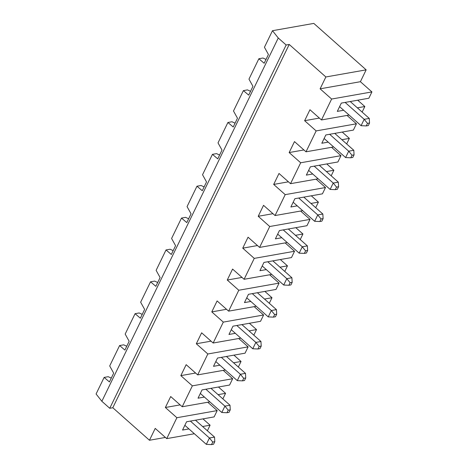 <?xml version="1.0" encoding="UTF-8"?>
<svg xmlns="http://www.w3.org/2000/svg" width="468" height="468" viewBox="0 0 468 468"><rect width="100%" height="100%" fill="white"/><g stroke="black" fill="none" stroke-linecap="round" stroke-linejoin="round"><path stroke-width="0.7" d="M303.902 149.953L289.16 152.556L294.483 141.593L306.002 151.813L316.152 130.911L356.446 123.792L347.028 115.432M343.676 110.255L337.293 111.384L341.312 103.1L368.854 98.233L371.92 91.921L360.401 81.701L366.157 69.849L313.8 23.4L272.481 30.701L278.261 37.99L101.854 401.287L96.08 393.992L104.124 377.419L109.424 381.935L113.683 373.16L109.699 365.947L119.597 345.548L124.897 350.064L129.156 341.289L125.172 334.076L135.076 313.683L140.371 318.199L144.635 309.424L140.646 302.211L150.55 281.818L155.844 286.328L160.109 277.553L156.119 270.34L166.023 249.947L171.317 254.463L175.582 245.688L171.592 238.475L181.496 218.082L186.796 222.592L191.055 213.817L187.065 206.61L196.969 186.211L202.27 190.728L206.528 181.953L202.539 174.739L212.443 154.346L217.743 158.863L222.002 150.082L218.018 142.875L227.916 122.476L233.216 126.992L237.475 118.217L233.491 111.004L243.395 90.611L247.473 89.891L250.55 91.301M104.124 377.419L108.207 376.699L111.279 378.109M119.597 345.548L123.681 344.828L126.758 346.238M135.076 313.683L139.154 312.963L142.231 314.373M150.55 281.818L154.627 281.092L157.704 282.502M166.023 249.947L170.1 249.228L173.178 250.637M181.496 218.082L185.574 217.357L188.651 218.772M196.969 186.211L201.053 185.492L204.124 186.902M212.443 154.346L216.526 153.627L219.597 155.037M227.916 122.476L231.999 121.756L235.076 123.166M272.481 30.701L264.438 47.268L268.427 54.481L264.163 63.256L258.868 58.74L262.946 58.02L266.023 59.43M289.16 152.556L300.678 162.776L340.973 155.657L331.549 147.297M101.854 401.287L109.746 408.283L112.806 407.745L289.212 44.454L325.863 76.968L366.157 69.849M112.806 407.745L149.462 440.259L155.218 428.401L166.737 438.621L176.886 417.719L217.181 410.6L207.757 402.24M300.678 162.776L290.529 183.678L279.01 173.464L273.686 184.427L285.205 194.641L275.055 215.549L263.537 205.329L258.213 216.292L269.732 226.512L259.582 247.414L248.058 237.2L242.74 248.163L254.259 258.377L244.103 279.285L232.584 269.065L227.261 280.028L238.779 290.248L228.63 311.15L217.111 300.936L211.788 311.893L223.306 322.113L213.156 343.021L201.638 332.801L196.314 343.764L207.833 353.983L197.683 374.886L186.165 364.666L180.841 375.628L192.36 385.848L182.21 406.756L170.691 396.536L165.368 407.499L176.886 417.719M325.863 76.968L320.106 88.821L331.625 99.04L321.475 119.948L309.956 109.728L304.633 120.691L316.152 130.911M331.186 175.816L333.883 170.253L326.401 171.575M312.729 173.991L306.341 175.12L310.366 166.83L337.908 161.969L340.973 155.657M290.529 183.678L318.152 178.799M333.883 170.253L326.763 163.935M297.256 205.856L290.868 206.985L294.893 198.701L322.434 193.834L325.5 187.528L316.075 179.168M315.707 207.687L318.41 202.123L311.29 195.805M281.783 237.726L275.395 238.855L279.419 230.566L306.961 225.705L310.027 219.393L300.602 211.033M300.234 239.552L302.936 233.988L295.817 227.67M266.31 269.591L259.921 270.72L263.946 262.437L291.488 257.57L294.547 251.263L285.129 242.904M284.76 271.422L287.463 265.853L280.344 259.541M250.83 301.462L244.448 302.591L248.467 294.302L276.015 289.44L279.074 283.128L269.656 274.769M269.287 303.287L271.99 297.724L264.87 291.406M235.357 333.327L228.975 334.456L232.994 326.173L260.536 321.305L263.601 314.993L254.182 306.639M253.814 335.158L256.517 329.589L249.391 323.277M219.884 365.198L213.496 366.327L217.521 358.038L245.062 353.176L248.128 346.864L238.709 338.504M238.341 367.023L241.043 361.46L233.918 355.142M204.411 397.063L198.022 398.192L202.047 389.908L229.589 385.041L232.654 378.729L223.23 370.375M222.867 398.888L225.564 393.325L218.445 387.007M188.937 428.934L182.549 430.057L186.574 421.773L214.116 416.906L217.181 410.6M207.388 430.759L210.091 425.196L202.972 418.878M362.133 112.08L364.835 106.517L357.71 100.199M328.203 142.126L321.814 143.249L325.839 134.965L353.381 130.098L356.446 123.792M346.659 143.951L349.362 138.388L342.237 132.07M109.746 408.283L286.153 44.992L289.212 44.454M278.261 37.99L286.153 44.992M149.462 440.259L165.403 437.44M273.686 184.427L288.428 181.818M285.205 194.641L325.5 187.528M318.41 202.123L310.928 203.445M275.055 215.549L302.679 210.67M258.213 216.292L272.955 213.689M269.732 226.512L310.027 219.393M302.936 233.988L295.454 235.31M259.582 247.414L287.206 242.535M242.74 248.163L257.482 245.554M254.259 258.377L294.547 251.263M287.463 265.853L279.981 267.175M244.103 279.285L271.727 274.406M227.261 280.028L242.009 277.425M238.779 290.248L279.074 283.128M271.99 297.724L264.508 299.046M228.63 311.15L256.253 306.271M211.788 311.893L226.535 309.29M223.306 322.113L263.601 314.993M256.517 329.589L249.029 330.911M213.156 343.021L240.78 338.142M196.314 343.764L211.056 341.16M207.833 353.983L248.128 346.864M241.043 361.46L233.555 362.782M197.683 374.886L225.307 370.007M180.841 375.628L195.583 373.025M192.36 385.848L232.654 378.729M258.868 58.74L248.964 79.139L252.954 86.352L248.689 95.127L243.395 90.611M349.362 138.388L341.874 139.71M345.127 102.422L364.174 119.317L367.497 123.376L366.257 125.921L361.08 125.693L364.174 119.317L369.275 118.416L350.228 101.521M366.257 125.921L368.298 125.564L369.539 123.014L367.497 123.376M369.539 123.014L369.275 118.416M331.625 99.04L371.92 91.921M320.106 88.821L360.401 81.701M364.835 106.517L357.347 107.839M321.475 119.948L349.099 115.064M361.08 125.693L339.598 106.634M350.784 157.792L352.825 157.429L354.06 154.879L352.024 155.241L350.784 157.792L345.606 157.558L324.125 138.505M306.002 151.813L333.625 146.934M304.633 120.691L319.375 118.082M354.06 154.879L353.802 150.286L334.755 133.392M345.606 157.558L348.701 151.187L353.802 150.286M329.653 134.293L348.701 151.187L352.024 155.241M165.368 407.499L180.11 404.896M210.091 425.196L202.609 426.518M166.737 438.621L194.36 433.742M225.564 393.325L218.082 394.647M182.21 406.756L209.834 401.877M221.814 412.501L224.909 406.13L228.232 410.184L226.992 412.735L221.814 412.501L200.327 393.442M205.861 389.236L224.909 406.13L230.004 405.23L210.963 388.329M226.992 412.735L229.033 412.372L230.268 409.822L228.232 410.184M230.268 409.822L230.004 405.23M211.518 444.6L206.335 444.366L209.43 437.995L212.753 442.049L211.518 444.6L213.56 444.237L214.794 441.693L214.531 437.094L195.489 420.2M190.388 421.101L209.43 437.995L214.531 437.094M214.794 441.693L212.753 442.049M206.335 444.366L184.854 425.313M237.288 380.636L240.382 374.26L243.705 378.314L242.465 380.864L237.288 380.636L215.806 361.577M221.335 357.365L240.382 374.26L245.484 373.359L226.436 356.464M242.465 380.864L244.507 380.502L245.741 377.957L243.705 378.314M245.741 377.957L245.484 373.359M252.761 348.765L255.856 342.395L259.178 346.449L257.938 348.999L252.761 348.765L231.28 329.706M236.808 325.5L255.856 342.395L260.957 341.494L241.909 324.599M257.938 348.999L259.98 348.637L261.22 346.086L259.178 346.449M261.22 346.086L260.957 341.494M283.707 285.03L286.802 278.659L290.125 282.713L288.891 285.264L283.707 285.03L262.226 265.976M267.76 261.764L286.802 278.659L291.903 277.758L272.862 260.863M288.891 285.264L290.926 284.901L292.167 282.35L290.125 282.713M292.167 282.35L291.903 277.758M268.234 316.9L271.329 310.524L274.652 314.578L273.411 317.128L268.234 316.9L246.753 297.841M252.287 293.629L271.329 310.524L276.43 309.623L257.382 292.728M273.411 317.128L275.453 316.772L276.693 314.221L274.652 314.578M276.693 314.221L276.43 309.623M330.133 189.429L333.228 183.052L336.55 187.112L335.31 189.657L330.133 189.429L308.646 170.37M314.18 166.158L333.228 183.052L338.323 182.151L319.281 165.257M335.31 189.657L337.352 189.3L338.586 186.75L336.55 187.112M338.586 186.75L338.323 182.151M314.654 221.294L317.749 214.923L321.071 218.977L319.837 221.528L314.654 221.294L293.173 202.24M298.707 198.028L317.749 214.923L322.85 214.022L303.808 197.127M319.837 221.528L321.879 221.165L323.113 218.614L321.071 218.977M323.113 218.614L322.85 214.022M299.181 253.165L302.275 246.788L305.598 250.842L304.364 253.393L299.181 253.165L277.7 234.105M283.234 229.893L302.275 246.788L307.377 245.887L288.335 228.992M304.364 253.393L306.4 253.036L307.64 250.485L305.598 250.842M307.64 250.485L307.377 245.887"/></g></svg>
